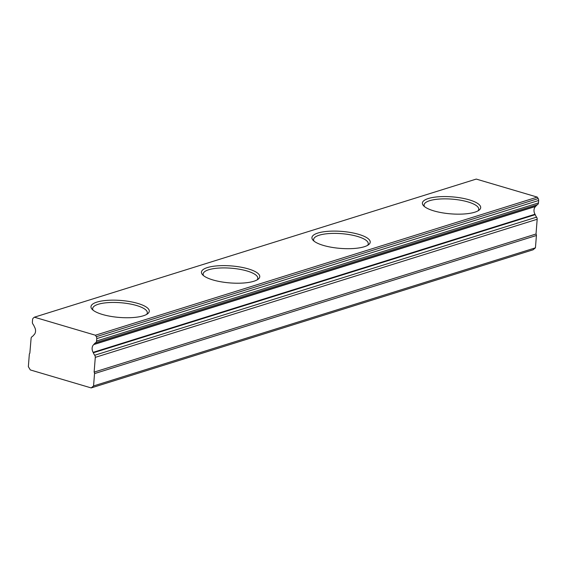 <?xml version="1.0" encoding="UTF-8"?>
<svg xmlns="http://www.w3.org/2000/svg" width="567" height="567" viewBox="0 0 567 567"><rect width="100%" height="100%" fill="white"/><g stroke="black" fill="none" stroke-linecap="round" stroke-linejoin="round"><path stroke-width="0.85" d="M367.551 245.376A27.407 7.988 4.5 0 0 368.259 243.789A27.407 7.988 4.5 0 0 341.561 233.668A27.407 7.988 4.5 0 0 313.615 239.487A27.407 7.988 4.5 0 0 314.068 241.166M364.262 246.744A29.236 8.519 -175.5 0 1 335.792 247.921A29.236 8.519 -175.5 0 1 313.112 240.295A29.236 8.519 -175.5 0 1 341.745 231.4A29.236 8.519 -175.5 0 1 368.635 244.668A29.236 8.519 -175.5 0 1 364.262 246.744M257.078 279.907A27.407 7.988 4.5 0 0 257.794 278.312A27.407 7.988 4.5 0 0 231.095 268.198A27.407 7.988 4.5 0 0 203.142 274.01A27.407 7.988 4.5 0 0 203.596 275.697M253.789 281.275A29.236 8.519 -175.5 0 1 225.319 282.444A29.236 8.519 -175.5 0 1 202.639 274.825A29.236 8.519 -175.5 0 1 231.272 265.923A29.236 8.519 -175.5 0 1 258.162 279.198A29.236 8.519 -175.5 0 1 253.789 281.275M146.612 314.43A27.407 7.988 4.5 0 0 147.321 312.842A27.407 7.988 4.5 0 0 120.622 302.728A27.407 7.988 4.5 0 0 92.669 308.54A27.407 7.988 4.5 0 0 93.123 310.22M143.323 315.798A29.236 8.519 -175.5 0 1 114.846 316.974A29.236 8.519 -175.5 0 1 92.166 309.355A29.236 8.519 -175.5 0 1 120.799 300.453A29.236 8.519 -175.5 0 1 147.689 313.721A29.236 8.519 -175.5 0 1 143.323 315.798M478.024 210.846A27.407 7.988 4.5 0 0 478.732 209.258A27.407 7.988 4.5 0 0 452.034 199.145A27.407 7.988 4.5 0 0 424.081 204.956A27.407 7.988 4.5 0 0 424.534 206.643M474.728 212.214A29.236 8.519 4.5 0 0 479.101 210.137A29.236 8.519 4.5 0 0 452.211 196.869A29.236 8.519 4.5 0 0 423.577 205.771A29.236 8.519 4.5 0 0 446.257 213.39A29.236 8.519 4.5 0 0 474.728 212.214M536.013 234.008L94.129 372.115L536.013 234.008L537.176 219.259A2.559 1.977 -107.4 0 0 536.573 217.147A9.32 7.215 72.6 0 1 535.213 214.666A2.559 1.977 -107.4 0 0 535.007 214.241A5.89 4.557 72.6 0 1 535.617 206.459A2.559 1.977 -107.4 0 0 535.879 206.175A9.32 7.215 72.6 0 1 537.559 204.595A2.559 1.977 -107.4 0 0 538.459 202.922L538.65 200.484A2.559 1.977 -107.4 0 0 538.189 198.585L537.303 197.118L476.252 179.08L34.374 317.194L95.426 335.232L537.303 197.118M95.426 335.232L96.312 336.692A2.559 1.977 72.6 0 1 96.766 338.598L96.574 341.029A2.559 1.977 72.6 0 1 95.681 342.702A9.32 7.215 -107.4 0 0 94.002 344.289A2.559 1.977 72.6 0 1 93.739 344.573A5.89 4.557 -107.4 0 0 93.123 352.348A2.559 1.977 72.6 0 1 93.328 352.773A9.32 7.215 -107.4 0 0 94.689 355.254A2.559 1.977 72.6 0 1 95.291 357.366L94.129 372.115M34.374 317.194L33.304 318.08A2.559 1.977 72.6 0 0 32.574 319.632L32.383 322.063A2.559 1.977 72.6 0 0 32.978 324.182A9.32 7.215 -107.4 0 1 34.339 326.663A2.559 1.977 72.6 0 0 34.544 327.088A5.89 4.557 -107.4 0 1 33.935 334.863A2.559 1.977 72.6 0 0 33.673 335.147A9.32 7.215 -107.4 0 1 31.993 336.734A2.559 1.977 72.6 0 0 31.093 338.4L29.845 353.227A1.829 1.417 72.6 0 0 29.321 354.332L28.35 366.679L30.32 369.939L91.181 387.92L93.562 385.943L94.533 373.596L536.417 235.489A1.829 1.417 -107.4 0 0 536.084 234.128M94.207 372.243A1.829 1.417 72.6 0 1 94.533 373.596M93.562 385.943L535.439 247.836L536.417 235.489M91.181 387.92L533.065 249.806L535.439 247.836M93.739 344.573L535.617 206.459M93.123 352.348L535.007 214.241M95.291 357.366L537.176 219.259M94.689 355.254L536.573 217.147M93.328 352.773L535.213 214.666M94.002 344.289L535.879 206.175M95.681 342.702L537.559 204.595M96.574 341.029L538.459 202.922M96.766 338.598L538.65 200.484M96.312 336.692L538.189 198.585"/></g></svg>
